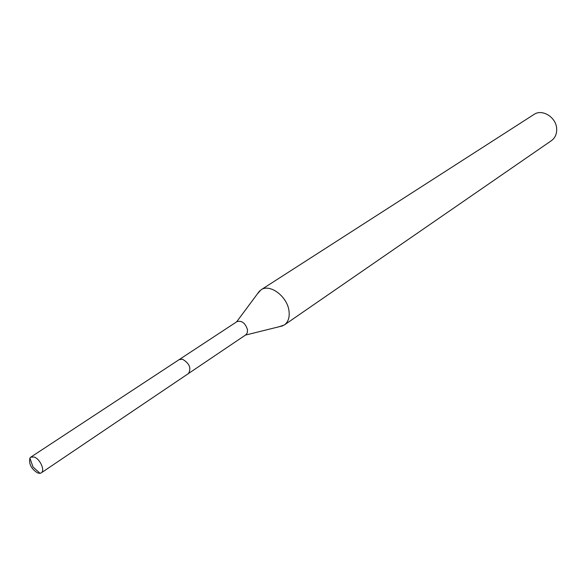 <?xml version="1.0" encoding="UTF-8"?>
<svg xmlns="http://www.w3.org/2000/svg" width="586" height="586" viewBox="0 0 586 586"><rect width="100%" height="100%" fill="white"/><g stroke="black" fill="none" stroke-linecap="round" stroke-linejoin="round"><path stroke-width="0.88" d="M188.626 373.421L245.798 334.848L247.299 332.782L247.497 329.72C245.314 323.047 241.813 320.344 236.986 321.619L179.353 359.496M279.053 326.754L284.327 324.974C288.144 322.132 289.718 317.583 289.037 311.312C287.631 296.677 269.868 283.258 260.953 289.872L257.276 294.047M284.327 324.974L551.389 140.691C554.986 138.062 556.751 134.253 556.693 129.279C556.722 117.661 542.38 108.425 533.934 114.49L260.953 289.872M34.091 457.014L30.75 457.168L29.893 458.062C28.685 463.995 31.314 468.99 37.804 473.041L40.068 473.334L41.225 472.887C45.334 470.653 40.016 458.772 34.091 457.014M41.225 472.887L188.45 373.553C191.483 368.184 189.505 363.408 182.502 359.233L179.162 359.614L30.75 457.168M245.439 335.089L282.84 325.816M236.627 321.853L259.598 290.92M40.068 473.334L33.021 467.005L29.893 458.062"/></g></svg>
